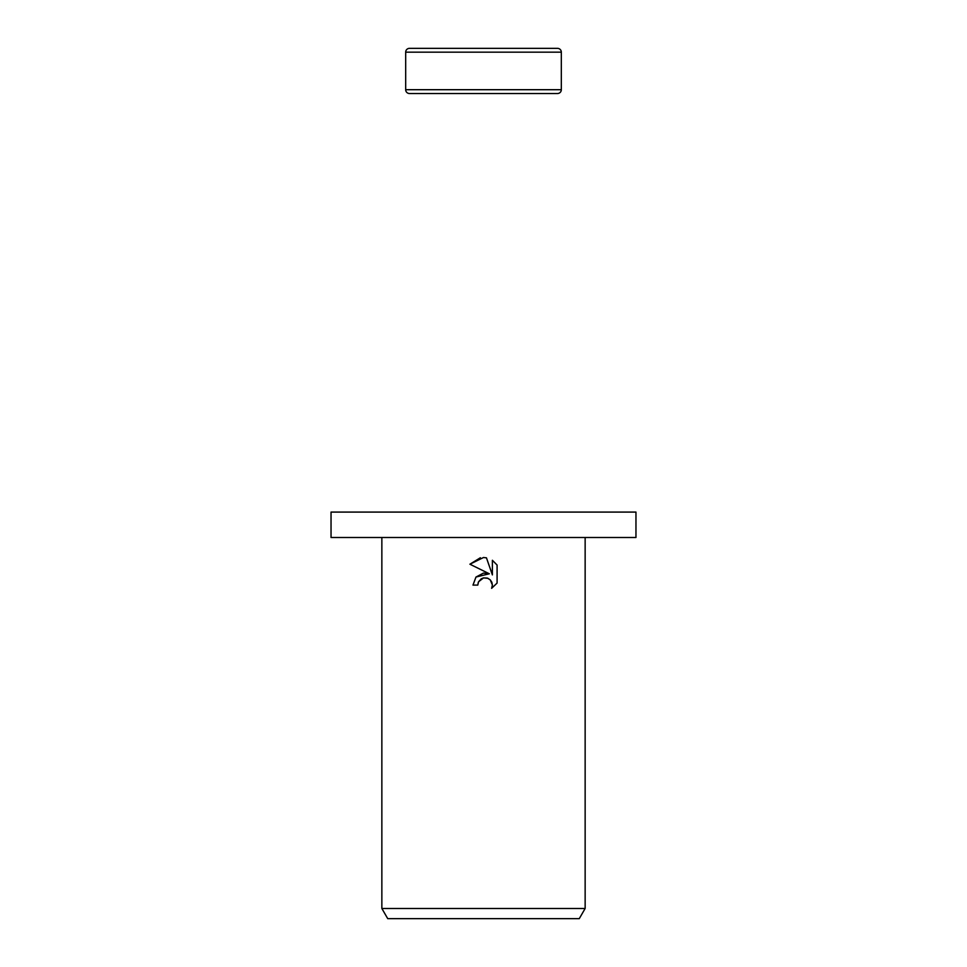 <?xml version="1.0" encoding="UTF-8"?>
<svg xmlns="http://www.w3.org/2000/svg" width="967" height="967" viewBox="0 0 967 967"><rect width="100%" height="100%" fill="white"/><g stroke="black" fill="none" stroke-linecap="round" stroke-linejoin="round"><path stroke-width="1.45" d="M561.319 52.158L405.681 52.158A3.808 3.808 0 0 1 409.488 48.35L557.512 48.35A3.808 3.808 0 0 1 561.319 52.158L561.319 89.701A3.808 3.808 0 0 1 557.512 93.521L409.488 93.521A3.808 3.808 0 0 1 405.681 89.701L561.319 89.701M409.488 93.521L557.512 93.521M557.512 48.35L409.488 48.35M483.5 537.495L635.96 537.495L635.96 512.087L331.04 512.087L331.04 537.495L483.5 537.495M483.5 577.915L478.556 581.783L477.783 585.095L472.984 585.095L475.957 577.081L483.5 573.068L489.326 573.782L469.914 564.208L483.5 557.512L486.449 557.826L492.384 574.906L492.384 560.28L497.086 565.042L497.086 583.077L491.623 588.323L492.396 585.047L490.257 579.886L487.888 578.302L483.5 577.915L487.126 578.036M585.144 908.484L579.269 918.65L387.731 918.65L381.856 908.484L585.144 908.484L585.144 537.495M477.783 585.095L478.278 582.412M487.61 578.193L490.257 579.886L491.84 582.255L492.396 585.047L491.623 588.323L497.086 583.077M489.326 573.782L475.994 577.033M478.556 581.783L481.264 578.822L483.464 577.928M497.086 565.042L492.384 560.28M486.449 557.826L483.488 557.512M480.357 557.754L469.914 564.208M405.681 52.158L405.681 89.701M381.856 537.495L381.856 908.484"/></g></svg>
